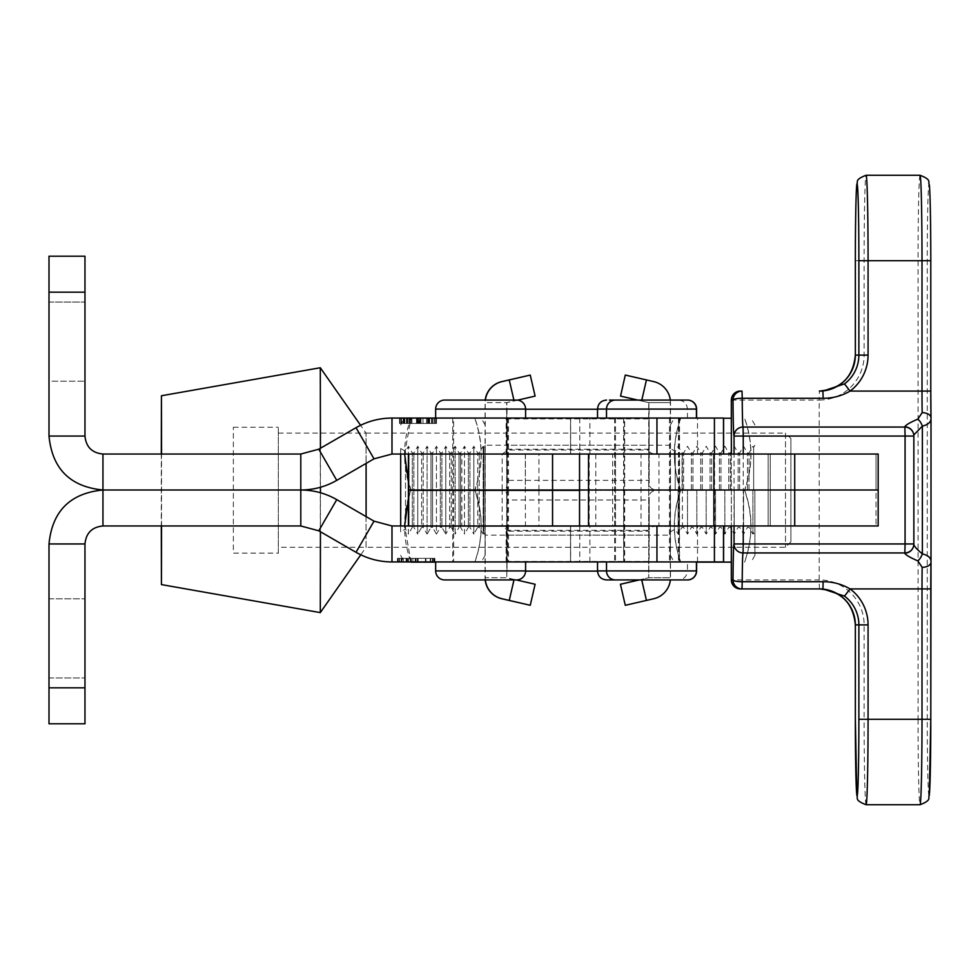 <?xml version="1.0" encoding="UTF-8"?>
<svg xmlns="http://www.w3.org/2000/svg" width="980" height="980" viewBox="0 0 980 980"><rect width="100%" height="100%" fill="white"/><g stroke="black" fill="none" stroke-linecap="round" stroke-linejoin="round"><path stroke-width="0.73" stroke-dasharray="4.9 3.68" d="M84.966 638.372L84.966 598.805L84.966 638.372M49 638.372L49 598.805L49 638.372M651.48 561.932L623.599 561.932L651.48 561.932M651.48 525.966L623.599 525.966L651.48 525.966M480.629 561.932L452.748 561.932L480.629 561.932M480.629 525.966L452.748 525.966L480.629 525.966M401.739 558.343L434.899 558.343L399.436 558.343L411.416 558.343L399.436 558.343L399.436 561.932L434.899 561.932L397.439 561.932L434.397 561.932L397.439 561.932L433.907 561.932L397.929 561.932L415.912 561.932L399.436 561.932L399.436 558.343L399.436 561.932L399.436 558.343L397.929 558.343L397.929 561.932L397.929 558.343L399.436 558.343L399.436 561.932L399.436 558.343L401.065 558.343L401.09 561.932L433.907 561.932L401.09 561.932L401.065 558.343L399.436 558.343L399.436 561.932L399.436 558.343L397.929 558.343L397.929 561.932L397.929 558.343L399.436 558.343L399.436 561.932L399.436 558.343L415.912 558.343L415.912 561.932L415.912 558.343L401.065 558.343L401.065 561.932L401.09 558.343L399.436 558.343L399.436 561.932L399.436 558.343L397.929 558.343L397.929 561.932L397.929 558.343L399.436 558.343L399.436 561.932L399.436 558.343L401.739 558.343L401.739 561.932M84.966 687.825L49 687.825L49 723.791L84.966 723.791L84.966 543.949C86.044 533.034 92.034 527.044 102.949 525.966L300.786 525.966L318.77 530.793L356.022 552.304C367.169 558.661 379.162 561.871 391.988 561.932L714.42 561.932L570.556 561.932L570.544 525.966L714.42 525.966M406.443 558.343L432.401 558.343L432.401 561.932L433.907 561.932L417.419 561.932L433.907 561.932L432.401 561.932L432.401 558.343L432.401 561.932L432.401 558.343L433.907 558.343L433.907 561.932L433.907 558.343L432.401 558.343L432.401 561.932L432.401 558.343L430.722 558.343L430.722 561.932L430.722 558.343L432.401 558.343L432.401 561.932L432.401 558.343L433.907 558.343L433.907 561.932L433.907 558.343L432.401 558.343L432.401 561.932L432.401 558.343L406.443 558.343L406.443 561.932M407.999 558.343L434.397 558.343L407.153 558.343L434.397 558.343L416.022 558.343L416.022 561.932L397.439 561.932L416.022 561.932L416.022 558.343L397.439 558.343L397.439 561.932L397.439 558.343L416.022 558.343L416.022 561.932L416.022 558.343L434.397 558.343L434.397 561.932L434.397 558.343L397.439 558.343L397.439 561.932L397.439 558.343L398.934 558.343L398.934 561.932L432.903 561.932L398.934 561.932L432.903 561.932L398.934 561.932L398.934 558.343L432.903 558.343L398.934 558.343L398.934 561.932L398.934 558.343L397.439 558.343L407.999 558.343L407.999 561.932M102.949 525.966L102.949 490L300.786 490L300.786 525.966M714.42 454.034L391.988 454.034L374.005 458.848L336.752 480.359C325.605 486.729 313.612 489.939 300.786 490C313.612 490.061 325.605 493.271 336.752 499.641L374.005 521.152L391.988 525.966L723.583 525.966L570.556 525.966L570.556 561.932L570.544 525.966M374.005 521.152L356.022 552.304M336.752 499.641L318.77 530.793M391.988 561.932L391.988 525.966M84.966 543.949L49 543.949C52.197 511.18 70.18 493.197 102.949 490C70.18 486.803 52.197 468.82 49 436.051L84.966 436.051C86.044 446.966 92.034 452.956 102.949 454.034L102.949 490L300.786 490L300.786 454.034L102.949 454.034M49 687.825L49 543.949M406.296 558.343L406.296 561.932M406.235 558.343L406.235 561.932M430.722 558.343L430.722 561.932L430.735 558.343L401.09 558.343L433.907 558.343L433.907 561.932L433.907 558.343L432.401 558.343L432.401 561.932L432.401 558.343L430.735 558.343L430.735 561.932L430.735 558.343L417.419 558.343L417.419 561.932L417.419 558.343L432.401 558.343L432.401 561.932L432.401 558.343L433.907 558.343L433.907 561.932L433.907 558.343L432.401 558.343L432.401 561.932L432.401 558.343L430.735 558.343L430.735 561.932L430.735 558.343L401.09 558.343L401.09 561.932L401.065 558.343L397.929 558.343L397.929 561.932L397.929 558.343L399.436 558.343L399.436 561.932L399.436 558.343L399.436 561.932L399.436 558.343L397.929 558.343L397.929 561.932L397.929 558.343L399.436 558.343L399.436 561.932L399.436 558.343L415.912 558.343L415.912 561.932L415.912 558.343L401.065 558.343L401.065 561.932L401.09 558.343L399.436 558.343L399.436 561.932L399.436 558.343L397.929 558.343L397.929 561.932L397.929 558.343L399.436 558.343L399.436 561.932L399.436 558.343L432.401 558.343L432.401 561.932L432.401 558.343L433.907 558.343L433.907 561.932L433.907 558.343L432.401 558.343L432.401 561.932L432.401 558.343L430.735 558.343L430.735 561.932L430.735 558.343L417.419 558.343L417.419 561.932L417.419 558.343L432.401 558.343L432.401 561.932L432.401 558.343L433.907 558.343L433.907 561.932L433.907 558.343L432.401 558.343L432.401 561.932L432.401 558.343L430.735 558.343M432.903 558.343L432.903 561.932L432.903 558.343L432.903 561.932L432.903 558.343L416.132 558.343L416.132 561.932L416.132 558.343L432.903 558.343M407.153 558.343L407.153 561.932L407.153 558.343M425.528 558.343L425.528 561.932M434.397 558.343L434.397 561.932L434.397 558.343M425.835 558.343L425.835 561.932M425.406 558.343L425.406 561.932M425.945 558.343L425.945 561.932M418.142 558.343L418.142 561.932M408.427 558.343L408.427 561.932M397.439 558.343L397.439 561.932M398.934 558.343L416.132 558.343L398.934 558.343L398.934 561.932M416.132 558.343L416.132 561.932L416.132 558.343M401.971 558.343L401.971 561.932M411.416 558.343L411.416 561.932L411.416 558.343M403.307 558.343L403.307 561.932M433.858 558.343L433.858 561.932M434.899 558.343L434.899 561.932M401.359 558.343L401.359 561.932M412.923 558.343L430.379 558.343L412.923 558.343L412.923 561.932L430.379 561.932L412.923 561.932L412.923 558.343M430.281 558.343L430.281 561.932M430.379 558.343L430.379 561.932M49 302.061L84.966 302.061L84.966 381.196L84.966 302.061L84.966 381.196L84.966 302.061L49 302.061L49 381.196L84.966 381.196L49 381.196L49 302.061M651.48 454.034L623.599 454.034L651.48 454.034M651.48 418.068L623.599 418.068L651.48 418.068M480.629 418.068L452.748 418.068L480.629 418.068M404.826 423.458L436.504 423.458L401.531 423.458L432.841 423.458L432.841 418.068L399.534 418.068L436.504 418.068L399.534 418.068L436.504 418.068L399.534 418.068L436.504 418.068L399.534 418.068L434.507 418.068L432.854 418.068L432.841 423.458L403.197 423.458L403.197 418.068L403.197 423.458L401.531 423.458L401.531 418.068L418.521 418.068L401.531 418.068L401.531 423.458L400.036 423.458L400.036 418.068L400.036 423.458L401.531 423.458L401.531 418.068L401.531 423.458L403.172 423.458L403.172 418.068L403.172 423.458L418.019 423.458L418.019 418.068L418.019 423.458L401.531 423.458L401.531 418.068L401.531 423.458L400.036 423.458L400.036 418.068L400.036 423.458L401.531 423.458L401.531 418.068L401.531 423.458L432.841 423.458L432.841 418.068L432.841 423.458L434.507 423.458L434.507 418.068L434.507 423.458L436.002 423.458L436.002 418.068L436.002 423.458L434.507 423.458L434.507 418.068L434.507 423.458L419.526 423.458L419.526 418.068L419.526 423.458L432.841 423.458L432.841 418.068L432.841 423.458L434.507 423.458L434.507 418.068L434.507 423.458L436.002 423.458L436.002 418.068L436.002 423.458L434.507 423.458L434.507 418.068L434.507 423.458L403.197 423.458L403.197 418.068L403.197 423.458L401.531 423.458L401.531 418.068L401.531 423.458L400.036 423.458L400.036 418.068L400.036 423.458L401.531 423.458L401.531 418.068L401.531 423.458L404.826 423.458L404.826 418.068M570.544 454.034L570.544 418.068L570.556 454.034L723.583 454.034L570.556 454.034L570.544 418.068L714.42 418.068L391.988 418.068C379.162 418.129 367.169 421.339 356.022 427.697L318.77 449.208L300.786 454.034M406.406 423.458L436.504 423.458L399.534 423.458L418.129 423.458L418.129 418.068L399.534 418.068L436.504 418.068L401.041 418.068L435.01 418.068L401.041 418.068L418.129 418.068L418.129 423.458L399.534 423.458L399.534 418.068L399.534 423.458L401.041 423.458L401.041 418.068L401.041 423.458L399.534 423.458L410.093 423.458L410.093 418.068L410.522 423.458L410.522 418.068L410.522 423.458L401.041 423.458L409.26 423.458L409.26 418.068L409.26 423.458L399.534 423.458L399.534 418.068L399.534 423.458L406.406 423.458L406.406 418.068M336.752 480.359L318.77 449.208M374.005 458.848L356.022 427.697M391.988 454.034L391.988 418.068M49 292.175L84.966 292.175L84.966 256.209L49 256.209L49 436.051M84.966 292.175L84.966 436.051M418.803 423.458L399.534 423.458L436.504 423.458L399.534 423.458L436.504 423.458L401.041 423.458L436.002 423.458L418.019 423.458L434.507 423.458L420.016 423.458L427.672 423.458L427.635 418.068L427.623 423.458L434.507 423.458L434.507 418.068L434.507 423.458L436.002 423.458L436.002 418.068L436.002 423.458L433.013 423.458L433.013 418.068L433.013 423.458L433.013 418.068L433.013 423.458L418.803 423.458L418.803 418.068M436.504 423.458L436.504 418.068M435.01 423.458L435.01 418.068L435.01 423.458L435.01 418.068L435.01 423.458L418.129 423.458L418.129 418.068L418.129 423.458L418.129 418.068L418.129 423.458L435.01 423.458L435.01 418.068M427.929 423.458L427.929 418.068M427.513 423.458L427.513 418.068M428.052 423.458L428.052 418.068M420.249 423.458L420.249 418.068M418.019 423.458L418.019 418.068L418.019 423.458L418.019 418.068L418.019 423.458L418.019 418.068L418.019 423.458L403.172 423.458L403.172 418.068L403.172 423.458L418.019 423.458M419.526 423.458L400.036 423.458L436.002 423.458L419.526 423.458L419.526 418.068M404.875 423.458L404.875 418.068M429.657 423.458L429.657 418.068M431.506 423.458L431.506 418.068L431.506 423.458M419.587 423.458L419.587 418.068M409.665 423.458L409.665 418.068M409.53 423.458L409.53 418.068M407.043 423.458L407.043 418.068M403.944 423.458L403.944 418.068M401.041 423.458L401.041 418.068L401.041 423.458M418.521 423.458L418.521 418.068L418.521 423.458L401.531 423.458L401.531 418.068L401.531 423.458L401.531 418.068L401.531 423.458L401.531 418.068L401.531 423.458L401.531 418.068L401.531 423.458L401.531 418.068L401.531 423.458L418.521 423.458L418.521 418.068M420.016 423.458L420.016 418.068M431.898 423.458L431.898 418.068M428.799 423.458L428.799 418.068M426.508 423.458L426.508 418.068M429.424 423.458L429.424 418.068M428.26 423.458L428.26 418.068M399.534 423.458L399.534 418.068L399.534 423.458M418.129 423.458L418.129 418.068L418.129 423.458M423.017 423.458L423.017 418.068M411.906 423.458L411.906 418.068M407.3 423.458L407.3 418.068M408.158 423.458L408.158 418.068M404.483 423.458L404.483 418.068M411.551 423.458L411.551 418.068M421.02 423.458L421.02 418.068M416.488 423.458L416.488 418.068M416.696 423.458L416.696 418.068M400.036 423.458L400.036 418.068L400.036 423.458M436.002 423.458L436.002 418.068L436.002 423.458L436.002 418.068L436.002 423.458L434.507 423.458L434.507 418.068L434.507 423.458L434.507 418.068L434.507 423.458L434.507 418.068L434.507 423.458L434.507 418.068L434.507 423.458L436.002 423.458L436.002 418.068L436.002 423.458M432.841 423.458L432.841 418.068L432.841 423.458L432.841 418.068L432.854 423.458L434.507 423.458L432.854 423.458M403.197 423.458L403.197 418.068M427.758 423.458L427.758 418.068M409.26 423.458L409.26 418.068M401.531 423.458L401.531 418.068L401.531 423.458M403.172 423.458L403.172 418.068M409.726 423.458L409.726 418.068M427.672 423.458L427.672 418.068M434.507 423.458L434.507 418.068L434.507 423.458M579.548 490.355L714.579 490.355L658.964 490.355L658.964 526.334L714.579 526.334L408.403 526.334L502.177 526.334L507.113 529.812L507.003 571.107L506.734 409.248L648.809 409.248L648.809 571.107L506.734 571.107M408.403 490L502.177 490L502.177 454.034L507.113 450.555L507.052 418.889L507.101 483.005C507.175 487.697 505.533 490.024 502.177 490L579.548 490M612.672 454.034L525.329 454.034L525.329 490L525.329 454.034L552.561 454.034L408.403 454.034L714.579 454.034L612.672 454.034L612.672 490M480.653 526.334L452.748 526.334L480.653 526.334M480.653 490.355L452.748 490.355L480.653 490.355M651.676 526.334L623.77 526.334L651.676 526.334M651.676 490.355L623.77 490.355L651.676 490.355M480.653 490L452.748 490L480.653 490M651.676 490L623.77 490L651.676 490M651.676 454.034L623.77 454.034L651.676 454.034M648.809 571.107L649.177 497.35C649.128 492.511 652.386 490.184 658.964 490.355L461.862 490.355L461.862 526.334M408.403 490.355L461.862 490.355M525.427 490.355L552.561 490.355L525.329 490.355L525.427 526.334M658.964 526.334L502.177 526.334L502.177 490.355C505.533 490.331 507.175 492.671 507.101 497.35L507.052 561.466L649.128 561.466L649.189 531.148L507.113 531.148L507.089 499.996L649.164 499.996L649.189 529.825C649.801 527.203 653.06 526.027 658.964 526.334M525.427 490L552.561 490L525.329 490L525.427 454.034M649.079 571.107L597.53 571.107M525.586 571.107L507.003 571.107M649.079 535.141L507.003 535.141L507.028 530.327L649.103 530.327L649.079 535.141L506.734 535.141L506.734 445.214L648.809 445.214L648.809 535.141L648.809 445.214L648.809 535.141L670.381 535.141L670.381 445.214L670.381 535.141M507.003 535.141L506.734 445.214L670.381 445.214M597.53 409.248L649.079 409.248L649.189 450.531C649.789 453.164 653.048 454.328 658.964 454.034L658.964 490C652.374 490.172 649.115 487.844 649.177 483.005L649.189 450.531M649.079 445.214L649.177 483.005M506.734 409.248L525.586 409.248M507.003 409.248L507.052 418.889L649.128 418.889L649.103 450.041L507.028 450.041L507.003 445.214M525.586 418.068L435.659 418.068L525.586 418.068M453.642 418.068L507.603 418.068L453.642 418.068L453.642 490M453.642 490.355L453.642 561.932L507.603 561.932L453.642 561.932M507.603 418.068L507.603 490M507.603 490.355L507.603 561.932M525.586 561.932L435.659 561.932L525.586 561.932M878.178 454.034L768.149 454.034L768.149 525.966L876.022 525.966L876.022 454.034L878.092 454.034L878.092 525.966L878.092 454.034L770.219 454.034L770.219 525.966L878.178 525.966M904.859 427.06C913.385 428.566 913.617 434.422 913.189 432.744L913.74 435.794A8.992 8.943 167.9 0 0 913.544 433.907A8.992 8.943 167.9 0 0 913.532 433.907A8.992 8.943 167.9 0 0 913.042 432.315M913.85 543.949A44.958 1.041 -90 0 0 913.74 544.206L913.544 546.068A8.992 8.943 12.1 0 0 913.74 544.206L913.74 435.794A44.958 1.041 -90 0 0 913.85 436.051M731.325 400.073L819.182 400.073L819.39 391.081L822.931 391.081M740.329 588.919L822.931 588.919M913.042 547.685A8.992 8.943 12.1 0 0 913.532 546.093A8.992 8.943 12.1 0 0 913.544 546.068M588.527 454.034L770.243 454.034L770.219 525.966L768.149 525.966L768.149 490L876.022 490L768.149 490L768.149 454.034L876.022 454.034L876.022 490L878.092 490L876.022 490L876.022 525.966L588.527 525.966M643.836 561.932L614.619 561.932L643.836 561.932M643.836 525.966L614.619 525.966L643.836 525.966M652.986 561.932L623.77 561.932L652.986 561.932M652.986 525.966L623.77 525.966L652.986 525.966M723.583 561.932L570.556 561.932M650.83 525.966L679.348 525.966L650.83 525.966M650.83 490L679.348 490L650.83 490M641.851 525.966L670.369 525.966L641.851 525.966M641.851 490L670.369 490L641.851 490M770.243 454.034L770.243 490L641.043 490L641.043 525.966M588.527 490L615.514 490L588.527 490M650.83 454.034L679.348 454.034L650.83 454.034M641.851 454.034L670.369 454.034L641.851 454.034M770.243 525.966L770.243 490L641.043 490L641.043 454.034M643.836 454.034L614.619 454.034L643.836 454.034M643.836 418.068L614.619 418.068L643.836 418.068M652.986 454.034L623.77 454.034L652.986 454.034M652.986 418.068L623.77 418.068L652.986 418.068M723.583 418.068L570.556 418.068M696.437 418.068L606.51 418.068L696.437 418.068M624.493 418.068L678.454 418.068L624.493 418.068L624.493 561.932L678.454 561.932L624.493 561.932M678.454 418.068L678.454 561.932M696.437 561.932L606.51 561.932L696.437 561.932M615.501 579.927L687.446 579.927M606.522 579.927L678.454 579.927C683.918 579.388 686.919 576.387 687.446 570.923L597.53 570.923M683.807 418.068L597.53 418.068L683.807 418.068M667.282 418.068L615.514 418.068L667.282 418.068M667.282 561.932L615.514 561.932L667.282 561.932M683.807 561.932L597.53 561.932L683.807 561.932M615.673 579.927L687.605 579.927L615.673 579.927A8.992 8.992 0 0 1 606.681 570.923L696.437 570.923L606.51 570.923L687.446 570.923L687.446 561.932M687.605 400.073L615.673 400.073A8.992 8.992 0 0 0 606.681 409.077L606.681 418.068L696.596 418.068L606.681 418.068M624.664 418.068L678.613 418.068L624.664 418.068L624.664 561.932L678.613 561.932L624.664 561.932M678.613 418.068L678.613 561.932M606.681 561.932L696.596 561.932L606.681 561.932L606.681 570.923L696.596 570.923M513.986 579.927L506.819 577.71L506.819 402.645L485.235 402.645L485.235 577.71A21.585 21.585 90 0 0 485.345 579.927M509.073 379.934L513.937 400.967L506.636 402.645L506.819 577.71L485.063 577.71L485.063 402.645A21.585 21.585 -90 0 1 485.21 400.073M485.088 490.184L485.149 445.214L485.088 490.184M400.624 448.509L405.487 451.315L408.403 446.268L412.298 453.005L413.854 453.005L417.75 446.268L421.645 453.005L423.201 453.005L427.096 446.268L430.992 453.005L432.548 453.005L436.443 446.268L440.339 453.005L441.894 453.005L445.79 446.268L449.685 453.005L451.241 453.005L455.137 446.268L459.02 453.005L460.588 453.005L464.471 446.268L468.367 453.005L469.922 453.005L473.818 446.268L477.713 453.005L479.269 453.005L483.165 446.268L483.851 447.456L485.149 445.214L506.734 445.214L506.783 490.184L506.734 535.141L485.149 535.141L483.851 532.899L483.851 447.456L483.851 532.899L483.165 534.1L483.165 446.268L483.165 534.1L479.269 527.35L479.269 453.005L479.269 527.35L477.713 527.35L477.713 453.005L477.713 527.35L473.818 534.1L473.818 446.268L473.818 534.1L469.922 527.35L469.922 453.005L469.922 527.35L468.367 527.35L468.367 453.005L468.367 527.35L464.471 534.1L464.471 446.268L464.471 534.1L460.588 527.35L460.588 453.005L460.588 527.35L459.02 527.35L459.02 453.005L459.02 527.35L455.137 534.1L455.137 446.268L455.137 534.1L451.241 527.35L451.241 453.005L451.241 527.35L449.685 527.35L449.685 453.005L449.685 527.35L445.79 534.1L445.79 446.268L445.79 534.1L441.894 527.35L441.894 453.005L441.894 527.35L440.339 527.35L440.339 453.005L440.339 527.35L436.443 534.1L436.443 446.268L436.443 534.1L432.548 527.35L432.548 453.005L432.548 527.35L430.992 527.35L430.992 453.005L430.992 527.35L427.096 534.1L427.096 446.268L427.096 534.1L423.201 527.35L423.201 453.005L423.201 527.35L421.645 527.35L421.645 453.005L421.645 527.35L417.75 534.1L417.75 446.268L417.75 534.1L413.854 527.35L413.854 453.005L413.854 527.35L412.298 527.35L412.298 453.005L412.298 527.35L408.403 534.1L408.403 446.268L408.403 534.1L405.487 529.041L405.487 451.315L405.487 529.041L400.624 531.846L400.624 448.509L400.624 531.846M517.661 400.146L506.819 402.645L485.235 402.645A21.585 21.585 90 0 1 485.394 400.073M530.131 605.285L534.982 584.252L506.636 577.71L485.063 577.71A21.585 21.585 -90 0 0 485.174 579.927M514.108 579.401L516.374 579.927M513.937 400.967L535.105 396.104M641.802 400.073L641.606 400.967L648.895 402.645L648.711 577.71L648.711 402.645L670.295 402.645L670.295 577.71A21.585 21.585 -90 0 1 653.574 598.743L646.286 600.422L641.422 579.401L648.711 577.71L670.479 577.71L670.479 402.645A21.585 21.585 90 0 0 670.32 400.073M637.6 400.073L648.711 402.645L670.295 402.645A21.585 21.585 -90 0 0 653.574 381.612L625.277 375.083M639.327 579.927L648.895 577.71L670.479 577.71A21.585 21.585 90 0 1 670.357 579.927M641.422 579.401L639.156 579.927M641.606 400.967L637.772 400.073M625.277 605.285L646.286 600.422M485.063 490.184L485.149 555.378L485.063 490.184M474.933 490.184C483.348 514.096 483.336 538.081 474.884 562.116L474.773 562.116C483.201 538.204 483.177 514.218 474.724 490.184C483.177 466.26 483.201 442.286 474.773 418.24L474.884 418.24C483.336 442.164 483.348 466.137 474.933 490.184L453.642 490.184M435.659 562.116L410.89 562.116C402.437 538.081 402.425 514.096 410.841 490.184L474.724 490.184M400.685 454.034L400.685 525.966M410.988 562.116L404.593 525.966M408.403 498.906L411.037 490.184L408.403 481.437M404.593 454.034L410.988 418.24L474.884 418.24L410.89 418.24C402.437 442.164 402.425 466.137 410.841 490.184M752.873 490.184L752.934 534.1L752.873 490.184M753.669 490.184L753.62 447.456L753.669 490.184M748.99 490.184L749.039 453.005L748.99 490.184M743.538 490.184L743.587 534.1L743.538 490.184M747.434 490.184L747.483 453.005L747.434 490.184M739.643 490.184L739.692 453.005L739.643 490.184M734.192 490.184L734.24 534.1L734.192 490.184M738.087 490.184L738.136 453.005L738.087 490.184M730.308 490.184L730.345 453.005L730.308 490.184M724.845 490.184L724.894 534.1L724.845 490.184M728.74 490.184L728.789 453.005L728.74 490.184M720.962 490.184L720.998 453.005L720.962 490.184M715.498 490.184L715.547 534.1L715.498 490.184M719.406 490.184L719.442 453.005L719.406 490.184M711.615 490.184L711.664 453.005L711.615 490.184M706.151 490.184L706.213 534.1L706.151 490.184M710.059 490.184L710.096 453.005L710.059 490.184M702.268 490.184L702.317 453.005L702.268 490.184M696.805 490.184L696.866 534.1L696.805 490.184M700.712 490.184L700.761 453.005L700.712 490.184M692.921 490.184L692.97 453.005L692.921 490.184M687.47 490.184L687.519 534.1L687.47 490.184M691.365 490.184L691.414 453.005L691.365 490.184M683.575 490.184L683.624 453.005L683.575 490.184M678.123 490.184L678.172 534.1L678.123 490.184M682.019 490.184L682.068 453.005L682.019 490.184M675.208 490.184L675.257 451.315L675.208 490.184M754.833 490.184L754.918 555.378L754.833 490.184M744.69 490.184C753.118 514.096 753.093 538.081 744.641 562.116L744.543 562.116C752.959 538.204 752.946 514.218 744.494 490.184C752.946 466.26 752.959 442.286 744.543 418.24L744.641 418.24C753.093 442.164 753.118 466.137 744.69 490.184L680.806 490.184C672.354 466.26 672.341 442.286 680.757 418.24L723.583 418.24M731.325 562.116L680.757 562.116C672.341 538.204 672.354 514.218 680.806 490.184M670.308 490.184L670.381 555.378L670.308 490.184M731.325 418.24L680.659 418.24C672.207 442.164 672.182 466.137 680.598 490.184C672.182 514.096 672.207 538.081 680.659 562.116L696.596 562.116M680.598 490.184L744.494 490.184M278.332 547.281L278.332 433.074L278.332 547.281L366.042 547.281L366.042 433.074L366.104 463.418L366.042 433.074L360.591 425.283M278.332 433.074L366.042 433.074L366.042 547.281L360.775 554.815M278.332 553.124L278.332 427.231L278.332 553.124L233.363 553.124L233.363 427.231L233.363 553.124M161.541 525.966L161.541 454.034M320.435 531.76L320.448 492.744M320.448 487.256L320.435 448.24M161.32 454.034L161.32 525.966M320.301 367.745L320.301 612.61M790.885 438.477L790.885 541.879L790.885 438.477L785.482 433.074L785.482 547.281L785.482 433.074L366.042 433.074M697.515 561.932L697.515 525.966M589.874 561.932L589.874 525.966M506.133 561.932L506.133 525.966M406.088 558.343L406.088 561.932M432.401 558.343L432.401 561.932M415.177 558.343L415.177 561.932M697.515 454.034L697.515 418.068M589.874 454.034L589.874 418.068M506.133 454.034L506.133 418.068M417.284 423.458L417.284 418.068M612.672 490.355L612.672 526.334M507.113 449.208L649.189 449.208L649.164 480.359L507.089 480.359L507.113 449.208M461.862 490L461.862 454.034M552.438 490L552.438 454.034M538.927 490L538.927 454.034M679.361 490L679.361 454.034M679.361 490.355L679.361 526.334M538.927 490.355L538.927 526.334M552.438 490.355L552.438 526.334M649.177 497.35L649.189 529.825M525.586 570.923L435.659 570.923M435.659 409.077L525.586 409.077M866.1 804.727A85.431 1.972 90 0 1 864.127 719.295L855.344 719.295M929.028 795.736A76.428 1.764 90 0 1 927.264 719.295L918.064 719.295A85.431 1.972 -90 0 0 920.036 804.727M920.036 175.273A85.431 1.972 -90 0 0 918.064 260.704L918.064 719.295L864.127 719.295L864.127 624.885A44.958 44.945 90 0 0 819.182 579.927L819.182 400.073A44.958 44.945 90 0 0 864.127 355.115L864.127 260.704A85.431 1.972 90 0 1 866.1 175.273M855.344 260.704L927.264 260.704A76.428 1.764 90 0 1 929.028 184.264A76.428 1.764 90 0 1 930.792 260.704M731.35 454.034L731.35 525.966L731.325 454.034M819.39 588.919L819.182 579.927L731.325 579.927M734.045 525.966L734.045 454.034M930.988 417.75A44.958 1.041 -90 0 0 931 418.068L931 418.607M931 561.393L931 561.932A44.958 1.041 -90 0 0 930.988 562.251M927.264 719.295L927.264 260.704M743.244 454.034L743.244 525.966M864.127 624.885L855.344 624.885M855.344 355.115L864.127 355.115M579.793 525.966L579.793 561.932M570.642 525.966L570.642 561.932M714.346 525.966L714.346 561.932M682.386 454.034L682.386 525.966M589.225 454.034L589.225 525.966M595.791 454.034L595.791 525.966M579.793 418.068L579.793 454.034M570.642 418.068L570.642 454.034M714.346 418.068L714.346 454.034M597.53 409.077L696.596 409.077M513.937 579.401L509.073 600.422M514.108 400.967L513.9 400.073M534.982 396.104L530.131 375.083M641.422 400.967L646.286 379.934M49 598.805L84.966 598.805L49 598.805M623.599 418.068L623.599 561.932M452.748 525.966L452.748 561.932M508.498 525.966L508.498 561.932M679.348 418.068L679.348 561.932M49 677.939L84.966 677.939L49 677.939M452.748 418.068L452.748 490M508.498 418.068L508.498 490M452.748 490.355L452.748 526.334M623.77 490.355L623.77 526.334M623.77 418.068L623.77 490M679.52 418.068L679.52 490M679.52 490.355L679.52 526.334M508.498 490.355L508.498 526.334M714.579 454.034L714.579 490M714.579 490.355L714.579 526.334M913.728 435.72L913.728 544.28M913.532 546.093L913.189 547.257C913.617 545.578 913.385 551.434 904.859 552.941M614.619 418.068L614.619 561.932M623.77 525.966L623.77 561.932M679.52 525.966L679.52 561.932M670.369 418.068L670.369 561.932M615.514 454.034L615.514 525.966M687.446 418.068L687.446 409.077C686.919 403.613 683.918 400.612 678.454 400.073M669.463 418.068L669.463 561.932M615.514 418.068L615.514 561.932M485.149 555.378L481.254 562.116M400.624 555.378L404.409 561.932M400.624 424.989L404.52 418.24M485.149 424.989L481.254 418.24M754.906 445.214L753.62 447.456L752.934 446.268L749.039 453.005L747.483 453.005L743.587 446.268L739.692 453.005L738.136 453.005L734.24 446.268L730.345 453.005L728.789 453.005L724.894 446.268L720.998 453.005L719.442 453.005L715.547 446.268L711.664 453.005L710.096 453.005L706.213 446.268L702.317 453.005L700.761 453.005L696.866 446.268L692.97 453.005L691.414 453.005L687.519 446.268L683.624 453.005L682.068 453.005L678.172 446.268L675.257 451.315L670.381 448.509M754.918 555.378L751.023 562.116M670.381 555.378L674.277 562.116M670.381 531.846L675.257 529.041L678.172 534.1L682.068 527.35L683.624 527.35L687.519 534.1L691.414 527.35L692.97 527.35L696.866 534.1L700.761 527.35L702.317 527.35L706.213 534.1L710.096 527.35L711.664 527.35L715.547 534.1L719.442 527.35L720.998 527.35L724.894 534.1L728.789 527.35L730.345 527.35L734.24 534.1L738.136 527.35L739.692 527.35L743.587 534.1L747.483 527.35L749.039 527.35L752.934 534.1L753.62 532.899L754.906 535.141M670.381 424.989L674.277 418.24M754.918 424.989L751.023 418.24M233.363 427.231L278.332 427.231M790.885 541.879L785.482 547.281L366.042 547.281"/><path stroke-width="1.47" d="M656.955 561.932L656.955 525.966L714.42 525.966L714.42 561.932L391.988 561.932C379.162 561.871 367.169 558.661 356.022 552.304L318.77 530.793L300.786 525.966L102.949 525.966L102.949 490C70.18 493.197 52.197 511.18 49 543.949L49 687.825L84.966 687.825L84.966 723.791L49 723.791L49 687.825M656.955 525.966L391.988 525.966L374.005 521.152L336.752 499.641C325.605 493.271 313.612 490.061 300.786 490L102.949 490L300.786 490C313.612 489.939 325.605 486.729 336.752 480.359L374.005 458.848L391.988 454.034L714.42 454.034L714.42 418.068L723.583 418.068L723.583 454.034M391.988 561.932L391.988 525.966M336.752 499.641L318.77 530.793M374.005 521.152L356.022 552.304M300.786 525.966L300.786 454.034L318.77 449.208L356.022 427.697C367.169 421.339 379.162 418.129 391.988 418.068L714.42 418.068M102.949 525.966C92.034 527.044 86.044 533.034 84.966 543.949L49 543.949M84.966 543.949L84.966 687.825M102.949 454.034L102.949 490C70.18 486.803 52.197 468.82 49 436.051L84.966 436.051C86.044 446.966 92.034 452.956 102.949 454.034L300.786 454.034M391.988 454.034L391.988 418.068M374.005 458.848L356.022 427.697M336.752 480.359L318.77 449.208M49 436.051L49 256.209L84.966 256.209L84.966 292.175L49 292.175M84.966 436.051L84.966 292.175M579.548 490.355L408.685 490.355L408.685 525.966M579.548 454.034L579.548 490L408.685 490L408.685 454.034M408.403 490.355L408.403 525.966L408.685 490.355M408.403 490L408.403 454.034L408.685 490M597.53 571.107L525.586 571.107M525.586 409.248L597.53 409.248M516.595 579.927L444.651 579.927A8.992 8.992 0 0 1 435.659 570.923L525.586 570.923A8.992 8.992 0 0 1 516.595 579.927L444.651 579.927M516.595 400.073L444.651 400.073L516.595 400.073A8.992 8.992 0 0 1 525.586 409.077L525.586 418.068M444.651 400.073A8.992 8.992 0 0 0 435.659 409.077L435.659 418.068M435.659 561.932L435.659 570.923M525.586 561.932L525.586 570.923M855.344 355.115C853.213 376.969 841.22 388.95 819.39 391.081A35.966 35.954 -90 0 0 855.344 355.115L855.344 260.704L855.344 355.115L858.872 355.115L858.872 260.704A76.428 1.764 -90 0 0 857.108 184.264A76.428 1.764 -90 0 0 855.344 260.704C855.356 218.528 856.14 185.967 856.961 183.652C858.529 182.5 853.678 179.916 866.1 175.273L920.036 175.273C932.458 179.977 927.619 182.194 929.297 184.607C930.057 188.675 930.804 222.154 930.792 260.704L930.792 391.081A44.958 1.041 -90 0 0 930.988 417.75M931 418.068A8.992 5.39 179 0 0 931 417.909L931 418.068C931.184 421.976 928.305 424.659 922.364 426.116L914.144 434.618M913.74 544.206C914.046 546.166 916.925 549.4 922.364 553.884C928.305 555.341 931.184 558.024 931 561.932L931 418.338M743.244 525.966L743.244 543.949L734.045 543.949A8.992 8.992 90 0 0 743.036 552.941A35.966 0.833 -90 0 0 742.228 581.716L823.139 581.716C832.792 581.691 841.771 584.092 850.089 588.919A44.958 44.945 -90 0 1 868.072 624.885L868.072 719.295L922.009 719.295L922.009 588.919L850.089 588.919L844.491 596.11L822.931 588.919L740.329 588.919A8.992 8.992 90 0 1 731.35 579.927L733.028 579.927A44.958 1.041 90 0 1 734.045 543.949L734.045 525.966M930.988 562.251A44.958 1.041 -90 0 0 930.792 588.919L922.009 588.919A35.966 0.833 90 0 1 922.168 567.334L917.819 560.891C909.844 557.412 905.495 554.839 904.761 553.149A35.966 0.833 90 0 1 904.859 552.941L905.067 543.949L743.244 543.949L743.036 552.941L904.859 552.941A8.992 8.992 90 0 0 913.85 543.949L913.85 436.051A8.992 8.992 90 0 0 904.859 427.06L743.036 427.06A35.966 0.833 -90 0 1 742.228 398.284L823.139 398.284L822.931 391.081L844.491 383.891A35.966 35.954 90 0 0 858.872 355.115L868.072 355.115A44.958 44.945 -90 0 1 850.089 391.081C841.771 395.908 832.792 398.309 823.139 398.284M913.042 432.315A8.992 8.943 167.9 0 0 904.761 426.851C905.508 425.149 909.857 422.576 917.819 419.109L922.168 412.666A35.966 0.833 90 0 1 922.009 391.081L922.009 260.704A85.431 1.972 -90 0 0 920.036 175.273M819.39 391.081L822.931 391.081M740.329 391.081L740.341 391.081A8.992 8.992 90 0 0 731.35 400.073L731.35 454.034L731.325 400.073C731.864 394.622 734.865 391.62 740.329 391.081M922.168 567.334A8.992 5.39 1 0 0 931 562.091L931 562.091A8.992 5.39 1 0 0 931 561.932M917.819 560.891A8.992 4.337 -64.8 0 0 922.364 553.884L922.364 426.116A8.992 4.337 -115.2 0 0 917.819 419.109M844.491 383.891L850.089 391.081L930.792 391.081L931 417.909A8.992 5.39 179 0 0 922.168 412.666M904.761 553.149A8.992 8.943 12.1 0 0 913.042 547.685M714.42 561.932L723.583 561.932L723.583 525.966M794.719 454.034L588.527 454.034L588.527 490L579.548 490L878.178 490L878.178 525.966L588.527 525.966L588.527 490L878.178 490L878.178 454.034L794.719 454.034L794.719 525.966M696.437 561.932L696.437 570.923A8.992 8.992 0 0 1 687.446 579.927L615.501 579.927A8.992 8.992 0 0 1 606.51 570.923L696.596 570.923A8.992 8.992 0 0 1 687.605 579.927M687.446 400.073L615.501 400.073L687.446 400.073A8.992 8.992 0 0 1 696.437 409.077L696.437 418.068M615.501 400.073A8.992 8.992 0 0 0 606.51 409.077L606.51 418.068M606.51 561.932L606.51 570.923L597.53 570.923C598.057 576.387 601.059 579.388 606.522 579.927L678.454 579.927M609.425 400.073L678.454 400.073L609.425 400.073M615.673 400.073L687.605 400.073A8.992 8.992 0 0 1 696.596 409.077L696.596 418.068M696.596 561.932L696.596 570.923M485.21 400.073A21.585 21.585 -90 0 1 501.785 381.612L530.254 375.083L535.105 396.104L517.661 400.146M516.374 579.927L535.105 584.252L530.254 605.285L501.785 598.743A21.585 21.585 -90 0 1 485.174 579.927M485.345 579.927A21.585 21.585 90 0 0 501.956 598.743L509.257 600.422L513.986 579.927M513.9 400.073L509.257 379.934L501.956 381.612A21.585 21.585 90 0 0 485.394 400.073M535.105 584.252L530.254 605.285L509.257 600.422M509.257 379.934L530.254 375.083L535.105 396.104M670.32 400.073A21.585 21.585 90 0 0 653.746 381.612L646.457 379.934L641.802 400.073M641.729 579.927L646.457 600.422L653.746 598.743A21.585 21.585 90 0 0 670.357 579.927M639.156 579.927L620.426 584.252L625.277 605.285M620.548 584.252L639.327 579.927M637.772 400.073L620.548 396.104L637.6 400.073M620.548 396.104L625.277 375.083M625.399 375.083L646.457 379.934M646.457 600.422L625.399 605.285M400.685 525.966L400.685 454.034M410.988 562.116L435.659 562.116M404.593 525.966L408.403 498.906M408.403 481.437L404.593 454.034M411.037 490.184L453.642 490.184M723.583 418.24L731.325 418.24M696.596 562.116L731.325 562.116M161.32 525.966L161.431 584.595L161.541 525.966M161.541 454.034L161.431 395.761L161.32 454.034M161.431 584.595L320.301 612.61L320.435 531.76M320.448 492.744L320.448 487.256M320.435 448.24L320.301 367.745L360.591 425.283M366.104 463.418L366.104 516.582L366.104 463.418M656.955 454.034L656.955 418.068M552.561 490L552.561 454.034L552.561 490M552.561 490.355L552.561 525.966L552.561 490.355M525.586 409.077L435.659 409.077M858.872 719.295L868.072 719.295A85.431 1.972 90 0 1 866.1 804.727C853.678 800.023 858.517 797.806 856.826 795.38L855.344 719.295L855.344 624.885C853.213 603.031 841.22 591.05 819.39 588.919A35.966 35.954 -90 0 1 855.344 624.885L855.344 719.295A76.428 1.764 -90 0 0 857.108 795.736A76.428 1.764 -90 0 0 858.872 719.295L858.872 624.885A35.966 35.954 90 0 0 844.491 596.11M731.325 579.927L731.325 525.966L731.35 579.927C731.864 585.379 734.865 588.38 740.329 588.919M734.045 454.034L734.045 436.051A44.958 1.041 90 0 1 733.028 400.073L731.35 400.073M866.1 804.727L920.036 804.727A85.431 1.972 -90 0 0 922.009 719.295L930.792 719.295A76.428 1.764 90 0 1 929.028 795.736M866.1 175.273A85.431 1.972 90 0 1 868.072 260.704L868.072 355.115M858.872 260.704L930.792 260.704L930.792 391.081M931 418.607L931 561.393M930.792 588.919L930.792 719.295L931 561.663M904.859 552.941A8.992 8.992 0 0 0 913.85 543.949L905.067 543.949L905.067 436.051L743.244 436.051L743.244 454.034M913.85 543.949L913.85 436.051L905.067 436.051L904.859 427.06A35.966 0.833 90 0 1 904.761 426.851M855.344 624.885L868.072 624.885M822.931 588.919L823.139 581.716M742.019 588.919L742.228 581.716A8.992 1.801 0.3 0 1 733.028 579.927A8.992 8.992 90 0 0 742.019 588.919M743.244 436.051L743.036 427.06A8.992 8.992 -90 0 0 734.045 436.051L743.244 436.051M733.028 400.073A8.992 1.801 -0.3 0 1 742.228 398.284L742.019 391.081A8.992 8.992 90 0 0 733.028 400.073M723.497 525.966L723.497 561.932M713.906 454.034L713.906 525.966M723.497 418.068L723.497 454.034M696.596 409.077L597.53 409.077L597.53 418.068M920.036 804.727C932.458 800.023 927.619 797.806 929.297 795.38L930.792 719.295M913.85 436.051A8.992 8.992 0 0 0 904.859 427.06M579.548 490L579.548 525.966M597.53 561.932L597.53 570.923M597.53 409.077C598.057 403.613 601.059 400.612 606.522 400.073M360.775 554.815L320.301 612.61M161.431 395.761L320.301 367.745"/></g></svg>
